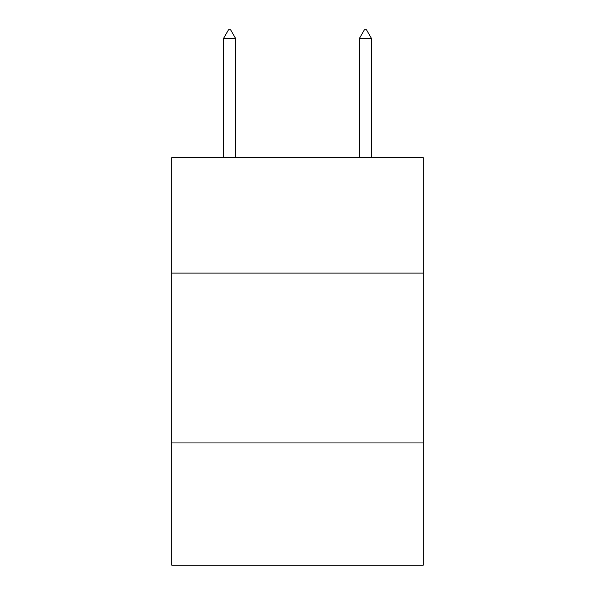 <?xml version="1.0" encoding="UTF-8"?>
<svg xmlns="http://www.w3.org/2000/svg" width="595" height="595" viewBox="0 0 595 595"><rect width="100%" height="100%" fill="white"/><g stroke="black" fill="none" stroke-linecap="round" stroke-linejoin="round"><path stroke-width="0.89" d="M423.186 273.112L423.186 157.615L171.814 157.615L171.814 273.112L423.186 273.112L423.186 565.25L171.814 565.25L171.814 273.112M423.186 442.955L171.814 442.955M235.672 38.586L230.577 29.75L228.539 29.75L223.445 38.586L235.672 38.586L235.672 157.615M223.445 38.586L223.445 157.615M364.423 29.75L366.461 29.75L371.555 38.586L359.328 38.586L364.423 29.75M371.555 157.615L371.555 38.586M359.328 157.615L359.328 38.586"/></g></svg>

